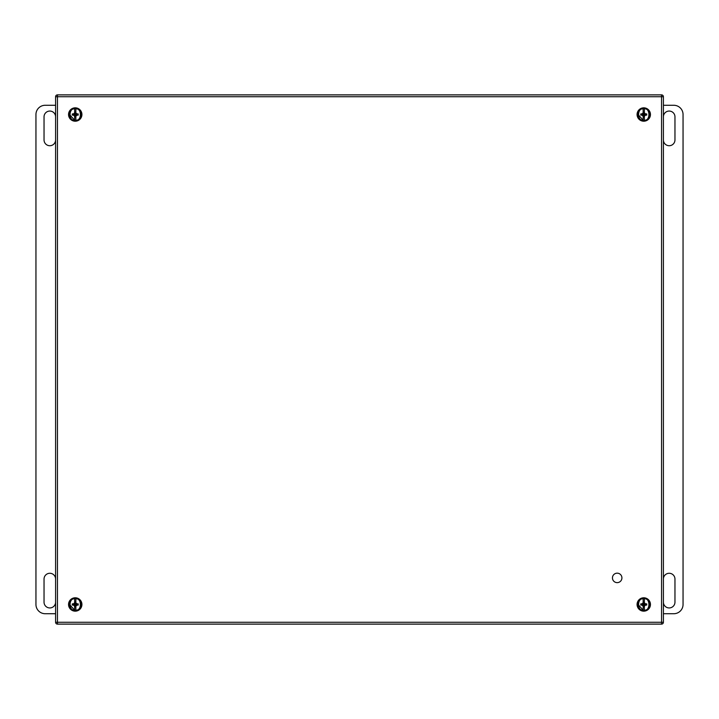 <?xml version="1.0" encoding="UTF-8"?>
<svg xmlns="http://www.w3.org/2000/svg" width="719" height="719" viewBox="0 0 719 719"><rect width="100%" height="100%" fill="white"/><g stroke="black" fill="none" stroke-linecap="round" stroke-linejoin="round"><path stroke-width="1.08" d="M617.181 573.169A4.736 4.736 0 0 1 621.288 580.269A4.736 4.736 0 0 1 613.082 580.269A4.736 4.736 0 0 1 617.181 573.169M44.039 602.163L44.039 579.056A5.779 5.779 0 0 1 49.818 573.277A5.779 5.779 0 0 1 55.597 579.056L55.597 602.163A5.779 5.779 0 0 1 49.818 607.941A5.779 5.779 0 0 1 44.039 602.163M44.039 116.838A5.779 5.779 0 0 1 49.818 111.059A5.779 5.779 0 0 1 55.597 116.838L55.597 139.953A5.779 5.779 0 0 1 49.818 145.723A5.779 5.779 0 0 1 44.039 139.953L44.039 116.838M55.597 613.72L45.198 613.72A9.248 9.248 0 0 1 35.95 604.472L35.95 114.528A9.248 9.248 0 0 1 45.198 105.28L55.597 105.28M674.961 116.838L674.961 139.953A5.779 5.779 0 0 1 669.182 145.723A5.779 5.779 0 0 1 663.403 139.953L663.403 116.838A5.779 5.779 0 0 1 669.182 111.059A5.779 5.779 0 0 1 674.961 116.838M674.961 602.163A5.779 5.779 0 0 1 669.182 607.941A5.779 5.779 0 0 1 663.403 602.163L663.403 579.056A5.779 5.779 0 0 1 669.182 573.277A5.779 5.779 0 0 1 674.961 579.056L674.961 602.163M663.403 105.28L673.802 105.28A9.248 9.248 0 0 1 683.05 114.528L683.05 604.472A9.248 9.248 0 0 1 673.802 613.72L663.403 613.72M643.766 597.786A6.696 6.696 0 0 0 637.969 607.825A6.696 6.696 0 0 0 649.554 607.825A6.696 6.696 0 0 0 643.766 597.786M638.139 604.535L643.047 610.054M644.368 610.62A6.174 6.174 0 0 1 643.154 610.62L643.154 605.677L643.271 606.872L644.26 606.872L644.368 605.677L644.368 610.063C650.434 611.141 650.434 597.813 644.368 598.891L644.368 603.268L644.26 602.082L643.271 602.082L643.154 603.268L643.154 598.334A6.174 6.174 0 0 1 649.94 604.472A6.174 6.174 0 0 1 644.368 610.62A6.174 6.174 0 0 0 644.368 598.334L644.368 598.891L644.368 598.334M643.154 610.62A6.174 6.174 0 0 1 643.154 598.334L643.154 598.891C637.088 597.813 637.088 611.141 643.154 610.063L643.154 610.62A6.174 6.174 0 0 1 643.154 598.334M643.154 602.738L642.022 603.861L640.8 603.861L640.8 605.083L642.022 605.083L643.154 606.216M644.368 606.216L645.5 605.083L646.723 605.083L646.723 603.861L645.5 603.861L644.368 602.738M644.26 603.07L643.766 604.472L644.781 603.457M644.26 602.082L643.766 604.472L645.5 603.861M643.271 602.082L643.766 604.472L646.723 603.861M643.271 603.07L643.766 604.472L646.723 605.083M642.741 603.457L645.5 605.083M642.022 603.861L644.781 605.497M640.8 603.861L643.766 604.472L644.26 605.883M640.8 605.083L643.766 604.472L644.26 606.872M642.022 605.083L643.766 604.472L643.271 606.872M642.741 605.497L643.766 604.472L643.271 605.883M643.766 107.832A6.696 6.696 0 0 0 637.969 117.871A6.696 6.696 0 0 0 649.554 117.871A6.696 6.696 0 0 0 643.766 107.832M638.139 114.591L643.047 120.1M644.368 120.675A6.174 6.174 0 0 1 643.154 120.675L643.154 115.732L643.271 116.918L644.26 116.918L644.368 115.732L644.368 120.118C650.434 121.187 650.434 107.868 644.368 108.937L644.368 113.323L644.26 112.137L643.271 112.137L643.154 113.323L643.154 108.38A6.174 6.174 0 0 1 649.94 114.528A6.174 6.174 0 0 1 644.368 120.675A6.174 6.174 0 0 0 644.368 108.38L644.368 108.937L644.368 108.38M643.154 120.675A6.174 6.174 0 0 1 643.154 108.38L643.154 108.937C637.088 107.868 637.088 121.187 643.154 120.118L643.154 120.675A6.174 6.174 0 0 1 643.154 108.38M643.154 112.793L642.022 113.917L640.8 113.917L640.8 115.139L642.022 115.139L643.154 116.262M644.368 116.262L645.5 115.139L646.723 115.139L646.723 113.917L645.5 113.917L644.368 112.793M644.26 113.126L643.766 114.528L644.781 113.503M644.26 112.137L643.766 114.528L645.5 113.917M643.271 112.137L643.766 114.528L646.723 113.917M643.271 113.126L643.766 114.528L646.723 115.139M642.741 113.503L645.5 115.139M642.022 113.917L644.781 115.552M640.8 113.917L643.766 114.528L644.26 115.939M640.8 115.139L643.766 114.528L644.26 116.918M642.022 115.139L643.766 114.528L643.271 116.918M642.741 115.552L643.766 114.528L643.271 115.939M75.234 107.832A6.696 6.696 0 0 0 69.446 117.871A6.696 6.696 0 0 0 81.031 117.871A6.696 6.696 0 0 0 75.234 107.832M69.617 114.591L74.524 120.1M75.846 120.675A6.174 6.174 0 0 1 74.632 120.675L74.632 115.732L74.74 116.918L75.729 116.918L75.846 115.732L75.846 120.118C81.912 121.187 81.912 107.868 75.846 108.937L75.846 113.323L75.729 112.137L74.74 112.137L74.632 113.323L74.632 108.38A6.174 6.174 0 0 1 81.418 114.528A6.174 6.174 0 0 1 75.846 120.675A6.174 6.174 0 0 0 75.846 108.38L75.846 108.937L75.846 108.38M74.632 120.675A6.174 6.174 0 0 1 74.632 108.38L74.632 108.937C68.566 107.868 68.566 121.187 74.632 120.118L74.632 120.675A6.174 6.174 0 0 1 74.632 108.38M74.632 112.793L73.5 113.917L72.277 113.917L72.277 115.139L73.5 115.139L74.632 116.262M75.846 116.262L76.978 115.139L78.2 115.139L78.2 113.917L76.978 113.917L75.846 112.793M75.729 113.126L75.234 114.528L76.259 113.503M75.729 112.137L75.234 114.528L76.978 113.917M74.74 112.137L75.234 114.528L78.2 113.917M74.74 113.126L75.234 114.528L78.2 115.139M74.219 113.503L76.978 115.139M73.5 113.917L76.259 115.552M72.277 113.917L75.234 114.528L75.729 115.939M72.277 115.139L75.234 114.528L75.729 116.918M73.5 115.139L75.234 114.528L74.74 116.918M74.219 115.552L75.234 114.528L74.74 115.939M75.234 597.786A6.696 6.696 0 0 0 69.446 607.825A6.696 6.696 0 0 0 81.031 607.825A6.696 6.696 0 0 0 75.234 597.786M69.617 604.535L74.524 610.054M75.846 610.62A6.174 6.174 0 0 1 74.632 610.62L74.632 605.677L74.74 606.872L75.729 606.872L75.846 605.677L75.846 610.063C81.912 611.141 81.912 597.813 75.846 598.891L75.846 603.268L75.729 602.082L74.74 602.082L74.632 603.268L74.632 598.334A6.174 6.174 0 0 1 81.418 604.472A6.174 6.174 0 0 1 75.846 610.62A6.174 6.174 0 0 0 75.846 598.334L75.846 598.891L75.846 598.334M74.632 610.62A6.174 6.174 0 0 1 74.632 598.334L74.632 598.891C68.566 597.813 68.566 611.141 74.632 610.063L74.632 610.62A6.174 6.174 0 0 1 74.632 598.334M74.632 602.738L73.5 603.861L72.277 603.861L72.277 605.083L73.5 605.083L74.632 606.216M75.846 606.216L76.978 605.083L78.2 605.083L78.2 603.861L76.978 603.861L75.846 602.738M75.729 603.07L75.234 604.472L76.259 603.457M75.729 602.082L75.234 604.472L76.978 603.861M74.74 602.082L75.234 604.472L78.2 603.861M74.74 603.07L75.234 604.472L78.2 605.083M74.219 603.457L76.978 605.083M73.5 603.861L76.259 605.497M72.277 603.861L75.234 604.472L75.729 605.883M72.277 605.083L75.234 604.472L75.729 606.872M73.5 605.083L75.234 604.472L74.74 606.872M74.219 605.497L75.234 604.472L74.74 605.883M663.403 96.732L663.403 622.268L661.561 622.268L661.561 96.732L57.448 96.732L57.448 622.268L661.561 622.268L661.561 624.119L57.448 624.119A1.851 1.851 0 0 1 55.597 622.268L55.597 96.732A1.851 1.851 0 0 1 57.448 94.881L661.561 94.881L661.561 96.732L663.403 96.732A1.851 1.851 0 0 0 661.561 94.881A1.851 1.851 0 0 1 663.403 96.732M661.561 624.119A1.851 1.851 0 0 0 663.403 622.268A1.851 1.851 0 0 1 661.561 624.119M57.448 94.881A1.851 1.851 0 0 0 55.597 96.732L57.448 96.732L57.448 94.881M55.597 622.268A1.851 1.851 0 0 0 57.448 624.119L57.448 622.268L55.597 622.268"/></g></svg>
